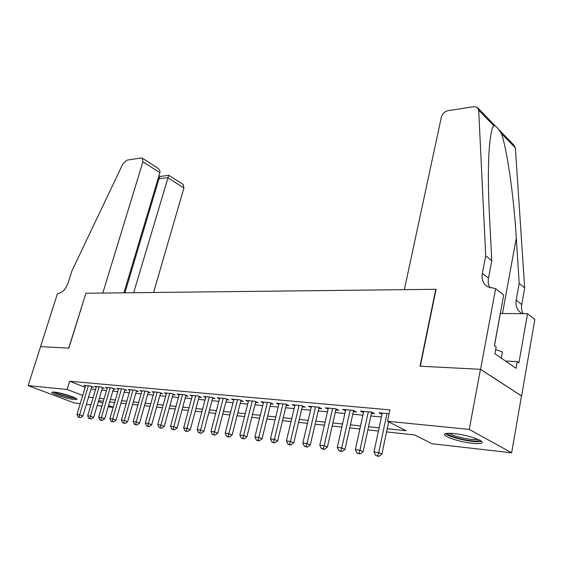 <?xml version="1.0" encoding="UTF-8"?>
<svg xmlns="http://www.w3.org/2000/svg" width="563" height="563" viewBox="0 0 563 563"><rect width="100%" height="100%" fill="white"/><g stroke="black" fill="none" stroke-linecap="round" stroke-linejoin="round"><path stroke-width="0.84" d="M54.534 392.101C61.768 392.721 79.594 398.703 76.652 399.491L74.14 399.526C66.92 398.864 49.396 393.016 52.155 392.158L54.534 392.101M453.989 433.559C468.015 434.847 487.079 441.695 481.091 443.208C479.451 443.714 476.488 443.743 472.202 443.285C458.352 441.913 439.809 435.305 445.495 433.686C447.022 433.186 449.858 433.144 453.989 433.559M80.227 403.671L74.52 403.024L28.15 385.613L40.585 346.646L68.876 348.103L85.914 293.246L435.769 289.312L420.012 366.196L480.45 369.307L521.486 395.965L511.633 452.8L432.039 443.735L414.614 434.953L386.556 431.912M113.135 407.422L108.202 406.859M101.896 406.141L97.16 405.599M90.932 404.896L86.385 404.375M91.579 387.098L93.444 387.274L90.214 385.986L83.845 385.402L85.548 386.07M102.36 388.104L104.275 388.287L101.037 386.992L94.514 386.387L96.252 387.084M113.409 389.146L115.366 389.329L112.128 388.02L105.443 387.4L107.223 388.118M124.726 390.208L126.738 390.398L123.494 389.075L116.64 388.442L118.469 389.181M136.33 391.299L138.392 391.489L135.141 390.159L128.118 389.505L129.99 390.272M148.231 392.411L150.342 392.608L147.091 391.264L139.884 390.595L141.806 391.391M160.434 393.558L162.601 393.762L159.35 392.404L151.954 391.714L153.924 392.538M172.954 394.733L175.177 394.945L171.926 393.572L164.34 392.868L166.359 393.713M185.804 395.937L188.091 396.155L184.84 394.769L177.049 394.044L179.125 394.923M198.999 397.175L201.35 397.401L198.092 396L190.097 395.254L192.229 396.169M212.554 398.449L214.96 398.674L211.716 397.26L203.496 396.5L205.685 397.443M226.481 399.758L228.958 399.99L225.707 398.562L217.269 397.774L219.514 398.759M240.788 401.102L243.336 401.342L240.098 399.892L231.414 399.09L233.729 400.11M255.503 402.482L258.128 402.728L254.891 401.264L245.968 400.441L248.346 401.503M270.648 403.903L273.337 404.157L270.113 402.679L260.929 401.827L263.378 402.939M286.222 405.367L288.995 405.627L285.779 404.128L276.327 403.256L278.847 404.417M302.261 406.873L305.111 407.14L301.916 405.627L292.176 404.727L294.773 405.937M318.778 408.421L321.719 408.696L318.531 407.169L308.503 406.24L311.177 407.506M335.794 410.019L338.827 410.3L335.654 408.759L325.323 407.802L328.074 409.125M353.339 411.666L356.463 411.961L353.318 410.399L342.656 409.407L345.492 410.8M371.432 413.362L374.655 413.664L371.531 412.088L360.531 411.067L363.466 412.531M387.231 428.703L406.19 430.702L387.485 421.279L389.885 409.899L69.678 381.242L85.161 387.337M90.988 389.054L95.534 389.49M101.769 390.089L106.506 390.546M112.818 391.151L117.751 391.63M124.134 392.242L129.279 392.735M135.739 393.354L141.102 393.868M147.64 394.501L153.22 395.036M159.843 395.669L165.663 396.232M172.362 396.873L178.429 397.457M185.213 398.111L191.54 398.717M198.408 399.378L205.002 400.011M211.962 400.68L218.838 401.342M225.89 402.024L233.061 402.707M240.204 403.397L247.685 404.114M254.919 404.811L262.724 405.564M270.064 406.268L278.206 407.049M285.645 407.767L294.139 408.583M301.684 409.308L310.551 410.16M318.201 410.891L327.462 411.785M335.224 412.531L344.901 413.46M352.769 414.213L362.882 415.191M370.869 415.958L381.433 416.972M389.082 413.714L378.976 412.778L382.003 414.319M480.45 369.307L469.225 429.393L511.633 452.8M28.15 385.613L67.145 389.483L82.705 395.479M69.678 381.242L67.145 389.483M387.485 421.279L469.225 429.393M88.546 397.189L93.092 397.668M99.327 398.322L104.056 398.822M110.369 399.491L115.302 400.011M121.685 400.687L126.83 401.229M133.29 401.912L138.646 402.475M145.184 403.164L150.771 403.755M157.387 404.452L163.207 405.064M169.913 405.775L175.98 406.416M182.764 407.126L189.091 407.795M195.959 408.52L202.56 409.217M209.52 409.955L216.396 410.68M223.448 411.419L230.619 412.179M237.769 412.932L245.25 413.721M252.491 414.488L260.303 415.311M267.643 416.085L275.793 416.944M283.231 417.732L291.74 418.626M299.284 419.428L308.165 420.364M315.815 421.166L325.09 422.144M332.853 422.968L342.543 423.988M350.418 424.819L360.538 425.888M368.54 426.733L379.117 427.845M98.377 401.518L102.762 403.207M108.617 405.466L113.191 407.225M378.442 431.033L367.857 429.886M359.856 429.02L349.736 427.922M341.854 427.071L332.163 426.022M324.394 425.185L315.118 424.178M307.461 423.348L298.58 422.384M291.036 421.567L282.527 420.645M275.082 419.843L266.932 418.956M259.592 418.168L251.781 417.317M244.539 416.536L237.058 415.726M229.908 414.952L222.737 414.171M215.678 413.411L208.803 412.665M201.843 411.912L195.248 411.194M188.373 410.455L182.046 409.765M175.262 409.034L169.196 408.379M162.489 407.654L156.669 407.021M150.054 406.303L144.466 405.698M137.928 404.994L132.572 404.41M126.112 403.713L120.968 403.157M114.585 402.461L109.651 401.933M103.346 401.243L98.609 400.736M386.992 413.524L378.716 452.61L373.966 452.012L382.263 413.08M388.674 421.877L381.89 454.067L378.716 452.61L377.618 455.819L375.718 455.573L378.892 456.396L377.618 455.819M378.892 456.396L381.89 454.067M373.966 452.012L375.718 455.573M479.831 440.027L477.403 441.012C469.831 441.913 447.282 436.135 447.437 433.341M449.492 433.278C452.603 436.135 470.464 440.266 476.594 439.534L477.86 439.323M445.593 433.658C448.732 437.148 471.576 442.56 479.444 441.659L481.372 441.301M501.295 358.152L502.428 351.917L495.693 349.581M53.323 392.024C56.793 394.276 71.754 398.463 75.892 398.351M74.942 397.851C71.987 398.322 56.666 394.037 54.414 392.094M57.37 392.531L72.219 396.697M404.368 289.663L441.357 117.139C442.419 113.67 444.664 111.509 448.106 110.658L473.94 106.674L477.248 107.329L478.698 110.2L485.714 255.82L482.357 273.337C481.421 279.164 483.068 283.611 487.305 286.666L495.63 288.636L480.563 369.314L420.315 366.21L436.065 289.305L404.368 289.663M497.833 128.54L513.906 145.106L515.377 147.914L524.674 287.89L519.199 283.379L516.299 238.043C513.787 195.706 506.897 148.386 501.359 133.501C497.974 128.012 495.419 125.38 493.695 125.619C491.738 128.273 490.253 135.964 489.24 148.695C488.044 166.62 488.093 188.422 489.395 214.102L491.773 260.81L488.48 278.192C487.818 281.88 488.353 285.145 490.07 287.996M491.773 260.81L485.714 255.82M524.674 287.89L521.711 304.548C521.141 307.926 521.634 310.966 523.196 313.675M522.204 313.668L521.197 313.07C517.024 310.051 515.349 305.751 516.18 300.163L519.199 283.379M480.563 369.314L521.591 395.972L534.85 319.453L527.538 313.711L518.91 362.769L517.228 361.587L505.546 361.073M495.63 288.636L503.702 294.977L494.377 345.626L496.186 346.885L494.926 353.775L516.046 368.286L517.228 361.587M527.538 313.711L500.296 313.492M153.579 292.486L183.904 187.979L167.739 177.669L158.991 178.802L158.182 178.295M133.663 292.711L168.731 175.318L160.005 176.465L158.991 178.802L124.923 292.809M85.759 293.253L102.804 293.056L142.896 161.82L142.284 158.182L141.046 157.971L126.858 160.152L122.882 163.847L71.86 271.063L68.081 282.985C65.646 289.354 62.282 292.88 58.003 293.562L57.475 293.569L40.536 346.639L68.728 348.096L85.893 293.316M123.93 292.823L159.871 172.651L142.896 161.82M168.731 175.318L183.186 184.411L183.904 187.979M142.284 158.182L157.316 167.816C159.477 169.364 160.328 170.976 159.871 172.651M368.301 411.785L359.947 450.238L355.344 449.654L363.719 411.363M371.686 412.165L363.142 451.681L359.947 450.238L358.891 453.398L357.055 453.159L360.172 453.968L358.891 453.398M360.172 453.968L363.142 451.681M355.344 449.654L357.055 453.159M350.186 410.103L341.762 447.937L337.3 447.374L345.745 409.695M353.585 410.533L344.978 449.365L341.762 447.937L340.756 451.047L338.968 450.815L342.044 451.617L340.756 451.047M342.044 451.617L344.978 449.365M337.3 447.374L338.968 450.815M332.62 408.478L324.133 445.706L319.812 445.157L328.313 408.076M336.041 408.942L327.377 447.121L324.133 445.706L323.169 448.774L321.445 448.549L322.74 449.112L324.471 449.337L323.169 448.774M324.471 449.337L327.377 447.121M319.812 445.157L321.445 448.549M315.59 406.894L307.046 443.545L302.859 443.011L311.409 406.507M319.01 407.401L310.304 444.946L307.046 443.545L306.124 446.572L304.442 446.353L307.426 447.128L306.124 446.572M307.426 447.128L310.304 444.946M302.859 443.011L304.442 446.353M299.059 405.36L290.466 441.448L286.405 440.935L294.998 404.987M302.486 405.902L293.738 442.835L290.466 441.448L289.579 444.432L287.953 444.221L289.262 444.77L290.895 444.981L289.579 444.432M290.895 444.981L293.738 442.835M286.405 440.935L287.953 444.221M283.006 403.875L274.378 439.407L270.43 438.908L279.065 403.509M286.447 404.438L277.658 440.787L274.378 439.407L273.527 442.349L271.95 442.145L274.843 442.898L273.527 442.349M274.843 442.898L277.658 440.787M270.43 438.908L271.95 442.145M267.418 402.425L258.755 437.437L254.919 436.951L263.59 402.073M270.859 403.024L262.048 438.795L258.755 437.437L257.938 440.336L256.404 440.139L257.727 440.681L259.261 440.878L257.938 440.336M259.261 440.878L262.048 438.795M254.919 436.951L256.404 440.139M252.273 401.025L243.582 435.516L239.852 435.044L248.55 400.68M255.722 401.637L246.883 436.867L243.582 435.516L242.801 438.38L241.309 438.183L244.117 438.915L242.801 438.38M244.117 438.915L246.883 436.867M239.852 435.044L241.309 438.183M237.551 399.66L228.831 433.651L225.214 433.186L233.934 399.322M240.999 400.293L232.139 434.988L228.831 433.651L228.085 436.473L226.636 436.283L227.959 436.818L229.408 437.008L228.085 436.473M229.408 437.008L232.139 434.988M225.214 433.186L226.636 436.283M223.23 398.33L214.496 431.835L210.977 431.385L219.718 397.999M226.678 398.984L217.804 433.158L214.496 431.835L213.778 434.622L212.364 434.439L215.101 435.15L213.778 434.622M215.101 435.15L217.804 433.158M210.977 431.385L212.364 434.439M209.302 397.035L200.555 430.069L197.127 429.632L205.882 396.718M212.751 397.71L203.862 431.385L200.555 430.069L199.858 432.82L198.493 432.644L201.188 433.341L199.858 432.82M201.188 433.341L203.862 431.385M197.127 429.632L198.493 432.644M195.748 395.782L186.986 428.352L183.651 427.929L192.419 395.472M199.189 396.472L190.301 429.653L186.986 428.352L186.325 431.068L184.988 430.899L187.648 431.589L186.325 431.068M187.648 431.589L190.301 429.653M183.651 427.929L184.988 430.899M182.553 394.557L173.784 426.684L170.54 426.268L179.308 394.255M185.994 395.261L177.099 427.971L173.784 426.684L173.144 429.365L171.849 429.196L174.474 429.879L173.144 429.365M174.474 429.879L177.099 427.971M170.54 426.268L171.849 429.196M169.702 393.361L160.927 425.058L157.767 424.657L166.542 393.073M173.137 394.079L164.241 426.332L160.927 425.058L160.314 427.704L159.047 427.542L161.637 428.211L160.314 427.704M161.637 428.211L164.241 426.332M157.767 424.657L159.047 427.542M157.183 392.2L148.407 423.467L145.324 423.08L154.1 391.918M160.61 392.932L151.714 424.734L148.407 423.467L147.816 426.092L146.584 425.931L149.139 426.592L147.816 426.092M149.139 426.592L151.714 424.734M145.324 423.08L146.584 425.931M144.98 391.067L136.211 421.926L133.206 421.546L141.975 390.792M148.4 391.806L139.511 423.186L136.211 421.926L135.641 424.516L134.437 424.361L136.964 425.016L135.641 424.516M136.964 425.016L139.511 423.186M133.206 421.546L134.437 424.361M133.086 389.969L124.317 420.42L121.39 420.054L130.159 389.695M136.499 390.715L127.618 421.666L124.317 420.42L123.769 422.982L122.6 422.827L125.092 423.475L123.769 422.982M125.092 423.475L127.618 421.666M121.39 420.054L122.6 422.827M121.481 388.892L112.727 418.956L109.869 418.598L118.631 388.625M124.887 389.645L116.02 420.188L112.727 418.956L112.199 421.483L111.059 421.335L113.522 421.976L112.199 421.483M113.522 421.976L116.02 420.188M109.869 418.598L111.059 421.335M110.172 387.837L101.417 417.528L98.638 417.176L107.385 387.583M113.564 388.604L104.711 418.745L101.417 417.528L100.911 420.019L99.799 419.878L102.234 420.505L100.911 420.019M102.234 420.505L104.711 418.745M98.638 417.176L99.799 419.878M99.13 386.816L90.39 416.127L87.673 415.783L96.407 386.563M102.515 387.583L93.676 417.345L90.39 416.127L89.904 418.598L88.813 418.457L91.22 419.076L89.904 418.598M91.22 419.076L93.676 417.345M87.673 415.783L88.813 418.457M88.349 385.817L79.622 414.769L76.976 414.431L85.696 385.571M91.727 386.591L82.902 415.973L79.622 414.769L79.158 417.204L78.095 417.07L80.474 417.683L79.158 417.204M80.474 417.683L82.902 415.973M76.976 414.431L78.095 417.07M488.48 278.192L482.357 273.337M516.18 300.163L521.711 304.548M515.377 147.914L501.359 133.501M493.695 125.619L478.698 110.2M516.299 238.043L502.463 313.507M494.448 345.668L500.366 313.492M495.975 126.626L478.057 108.159M160.216 176.416L158.977 175.635"/></g></svg>
